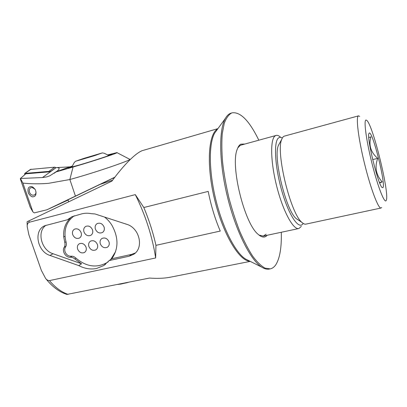 <?xml version="1.0" encoding="UTF-8"?>
<svg xmlns="http://www.w3.org/2000/svg" width="407" height="407" viewBox="0 0 407 407"><rect width="100%" height="100%" fill="white"/><g stroke="black" fill="none" stroke-linecap="round" stroke-linejoin="round"><path stroke-width="0.61" d="M107.423 262.306L107.921 262.083M217.923 128.627L142.257 150.646C134.895 153.475 122.665 166.382 111.935 181.11L27.106 221.739L27.233 226.76C27.025 224.669 27.645 223.189 29.085 222.308L135.297 194.617L143.824 207.514C149.033 219.968 153.073 232.575 155.947 245.335L220.263 231.059C215.074 218.966 211.055 205.749 208.201 191.407L143.824 207.514M303.159 223.377L303.057 223.535C299.094 230.367 288.945 215.878 281.858 191.061C274.705 166.295 273.529 140.822 278.734 137.825C279.772 137.128 280.967 137.2 282.326 138.029M301.317 226.414L298.86 228.531C293.386 230.169 283.14 211.579 276.826 186.727C270.457 161.894 270.085 138.787 275.259 135.831L276.068 135.455C277.289 135.119 278.658 135.582 280.174 136.833M78.785 265.603L50.025 255.459C37.19 251.597 33.293 230.331 44.78 225.732L67.359 219.78L70.274 218.294C65.329 223.061 63.151 229.278 63.741 236.94L64.769 242.501C65.227 244.292 65.049 245.874 64.23 247.258C61.61 251.022 65.756 257.799 70.335 257.249C71.947 257.168 73.443 257.748 74.827 258.974L81.568 263.767L78.785 265.603C84.712 268.696 90.659 269.648 96.622 268.457L103.739 265.552L109.218 260.566L111.808 258.735L131.578 254.395L135.297 252.966M155.947 245.335L155.667 257.952L49.44 280.606C47.94 280.586 46.652 279.848 45.574 278.378L41.356 270.396L28.877 234.758L27.233 226.76M249.908 261.213C239.357 261.187 223.021 234.315 214.631 199.623C206.151 164.957 208.343 133.705 217.714 128.917M45.62 278.434C52.137 286.665 59.239 291.997 66.926 294.429L149.486 278.062C157.199 278.632 164.016 278.373 169.938 277.279L250.249 261.38M67.359 219.78L71.953 216.712L81.797 213.848C84.844 213.075 88.014 213.019 91.305 213.68L94.973 213.945L126.643 224.272C139.708 227.905 144.215 248.189 133.511 254.38L129.116 256.222L109.218 260.566M46.093 225.229C36.538 231.257 41.229 250.163 53.002 253.729L81.568 263.767M107.346 262.362L107.875 262.133M111.808 258.735C118.651 248.789 118.681 237.617 111.894 225.224C109.905 222.019 107.448 219.297 104.523 217.058M155.667 257.952C152.294 236.37 145.508 215.257 135.297 194.617M94.383 155.718L102.34 152.905L83.811 158.399L75.499 161.294L94.383 155.718M87.968 157.611L81.146 159.605L82.26 159.051L96.734 154.594L87.968 157.611M90.11 156.919L89.998 156.568M129.701 159.229C133.44 159.366 98.962 171.327 74.257 178.291L69.862 179.518L48.55 183.323C39.962 184.04 31.415 183.969 22.904 183.104L20.416 178.49L20.35 178.988L30.23 207.28L32.911 211.91L34.285 212.892L46.947 209.768L114.871 177.187M25.824 173.809L50.071 171.795L56.069 167.684L57.306 167.547L58.934 168.106C59.503 168.671 58.954 169.633 57.285 170.991L49.995 175.697L47.024 176.831L42.47 177.544L20.416 178.49L25.824 173.809L50.661 171.744M75.387 195.955L69.862 179.518L73.051 167.023L76.241 166.097C94.434 160.801 120.004 152.284 116.911 152.615L107.931 154.858M30.245 186.721C31.731 186.045 33.486 187.154 35.501 190.054C36.432 193.661 35.999 195.803 34.208 196.479L33.684 196.667C32.168 197.329 30.413 196.184 28.419 193.228C27.549 189.616 28.012 187.495 29.813 186.874L30.245 186.721M108.16 155.011L112.129 154.126C114.148 154.009 93.473 160.882 78.882 165.13L68.208 167.908L72.019 166.285L68.208 167.908L78.882 165.13C93.473 160.882 114.148 154.009 112.129 154.126L108.16 155.011M68.03 199.786L114.728 177.376M56.008 171.937L72.075 166.142M73.051 167.023L55.988 171.947M22.904 183.104L32.911 211.91M70.055 166.855L57.306 167.547M46.947 209.768L68.122 200.056M30.393 169.449L54.747 167.15L56.151 167.679M24.837 174.664L24.598 174.033L24.908 173.392L48.86 171.398L49.43 171.846M36.065 191.931C35.948 194.124 34.88 195.202 32.855 195.167C28.454 194.821 27.89 186.91 32.341 187.596L35.038 189.204M98.728 184.849L112.622 180.179M114.479 177.701L112.301 178.49M114.591 177.559L114.026 177.711M125.697 282.86L123.423 283.46L125.631 282.84M120.93 284.045L129.004 282.163M127.157 282.682L123.423 283.46M86.035 247.181C84.468 243.89 82.224 242.75 79.314 243.757C77.528 244.928 76.969 246.718 77.635 249.13C79.233 252.447 81.492 253.571 84.417 252.503C86.152 251.328 86.691 249.552 86.035 247.181M84.554 252.421C86.192 251.221 86.691 249.471 86.045 247.171C84.478 243.879 82.239 242.74 79.329 243.752L79.202 243.824M95.93 249.806C97.568 248.585 98.072 246.83 97.431 244.531C95.833 241.203 93.554 240.059 90.588 241.112C88.787 242.302 88.222 244.103 88.884 246.52C90.502 249.888 92.801 251.012 95.787 249.898C97.527 248.702 98.072 246.917 97.421 244.541C95.843 241.198 93.569 240.054 90.598 241.107L90.461 241.183M107.499 247.146C109.137 245.904 109.641 244.139 109.01 241.85C107.387 238.471 105.067 237.327 102.045 238.426C100.234 239.637 99.659 241.448 100.32 243.869C101.954 247.283 104.299 248.407 107.341 247.247C109.091 246.032 109.641 244.236 108.995 241.855C107.397 238.466 105.082 237.322 102.055 238.416L101.908 238.502M102.432 232.499C104.192 231.257 104.747 229.431 104.095 227.03C102.528 223.718 100.259 222.553 97.273 223.55C95.35 224.756 94.724 226.623 95.401 229.146C96.983 232.499 99.277 233.643 102.289 232.58C104.146 231.369 104.741 229.517 104.08 227.035C102.544 223.708 100.27 222.548 97.283 223.54L97.151 223.611M79.502 238.019C81.252 236.823 81.797 235.022 81.13 232.616C79.604 229.39 77.406 228.23 74.532 229.151C72.639 230.316 72.039 232.153 72.726 234.666C74.267 237.927 76.485 239.067 79.38 238.09C81.212 236.915 81.792 235.093 81.12 232.621C79.614 229.38 77.422 228.225 74.547 229.146L74.43 229.207M90.873 235.282C92.628 234.066 93.178 232.249 92.516 229.843C90.97 226.577 88.741 225.417 85.806 226.373C83.903 227.559 83.287 229.411 83.969 231.929C85.531 235.236 87.785 236.375 90.736 235.358C92.582 234.167 93.172 232.331 92.506 229.853C90.985 226.567 88.751 225.407 85.821 226.363L85.699 226.429M74.313 215.796C66.931 221.047 63.945 228.759 65.359 238.924L66.148 242.348C66.611 244.093 66.417 245.625 65.558 246.937C64.652 248.351 64.489 249.979 65.079 251.826C66.346 254.818 68.396 256.283 71.235 256.227C72.802 256.084 74.262 256.624 75.605 257.84C85.938 266.687 96.332 268.315 106.782 262.734L108.298 261.67M110.709 259.513L115.603 251.612M258.821 140.201C249.354 120.782 240.435 111.66 232.066 112.846L230.581 113.309C228.566 114.077 226.806 115.812 225.295 118.513C218.681 130.011 219.037 162.586 227.457 196.891C235.841 231.212 250.544 260.129 261.681 267.099C264.453 268.874 266.961 269.536 269.22 269.073L270.273 268.869C272.507 268.391 274.42 266.916 276.012 264.448C279.935 257.824 281.695 247.095 281.283 232.265M241.086 145.075L240.033 145.518L237.764 147.934M259.02 235.078L263.283 236.091L266.056 234.213M244.922 144.022L240.751 144.17C239.347 144.978 238.202 146.622 237.306 149.099C230.021 165.14 244.363 223.708 258.186 234.361C261.874 237.617 264.871 237.917 267.18 235.266M232.066 112.846L231.614 112.998C228.648 114.672 226.19 118.122 224.252 123.357L222.273 133.557C221.606 141.901 221.713 151.496 222.598 162.352C223.947 173.713 226.017 185.424 228.82 197.487C231.985 209.442 235.612 220.686 239.703 231.227C243.956 241.071 248.295 249.405 252.727 256.232C257.092 262.032 261.208 266.005 265.074 268.152L270.273 268.869M216.834 130.118L214.703 133.048C208.71 143.386 208.771 170.991 215.812 199.684C222.822 228.383 235.5 252.778 245.553 259.035L248.474 260.495M368.762 137.52L370.884 136.879C368.544 145.299 370.823 152.457 377.727 158.359C374.521 167.114 376.017 174.969 382.204 181.919L379.685 182.977M382.967 187.612C385.973 184.244 372.532 130.672 369.246 133.023L368.869 133.623C366.682 138.07 378.113 184.747 382.061 187.5L382.967 187.612M365.974 120.019C363.543 120.131 366.31 140.903 372.166 164.087C377.991 187.296 384.656 204.044 386.197 200.463L386.365 200.041C389.362 192.201 373.092 125.758 366.875 120.452L365.974 120.019M359.691 116.392L358.496 115.868C355.698 116.254 358.226 137.958 364.469 163.385C370.68 188.823 378.434 209.101 381.059 208.008L381.659 207.453M284.529 136.08L284.371 136.121C283.292 136.431 282.417 137.5 281.751 139.326C275.498 152.04 290.771 214.403 302.136 222.568C303.566 223.85 304.823 224.369 305.916 224.12L381.059 208.008M279.604 143.218L278.444 145.324C272.807 156.873 286.136 211.309 296.423 218.752L298.28 219.989M372.695 159.59L377.727 158.359M379.507 182.54L382.204 181.919M74.827 258.974L76.017 258.221M29.085 222.308L29.07 220.777M68.091 294.363C61.655 292.257 55.433 287.668 49.44 280.606M131.578 254.395L129.116 256.222M53.002 253.729L50.025 255.459M63.741 236.94L65.023 236.233M64.23 247.258L65.944 246.26M64.769 242.501L65.995 241.804M70.335 257.249L72.019 256.207M42.47 177.544L56.069 167.684M56.314 171.729L69.256 167.048M48.86 171.398L54.747 167.15M49.41 171.79L50.997 171.103M24.908 173.392L31.095 169.18M276.068 135.455L241.005 145.101M134.727 253.469L133.511 254.38M103.739 265.552L105.555 264.26M298.86 228.531L263.202 236.111M108.898 155.54L104.212 153.246L102.416 152.915M71.729 167.145L74.293 162.5L75.499 161.294M117.023 152.671L129.563 159.198M54.182 173.28L57.285 170.991M24.735 173.448L30.469 169.393M68.707 201.796L67.954 199.562M121.093 284.03L117.582 284.452M245.553 259.035L261.681 267.099M214.703 133.048L225.295 118.513M284.371 136.121L358.496 115.868M296.423 218.752L302.136 222.568M278.444 145.324L281.751 139.326"/></g></svg>
